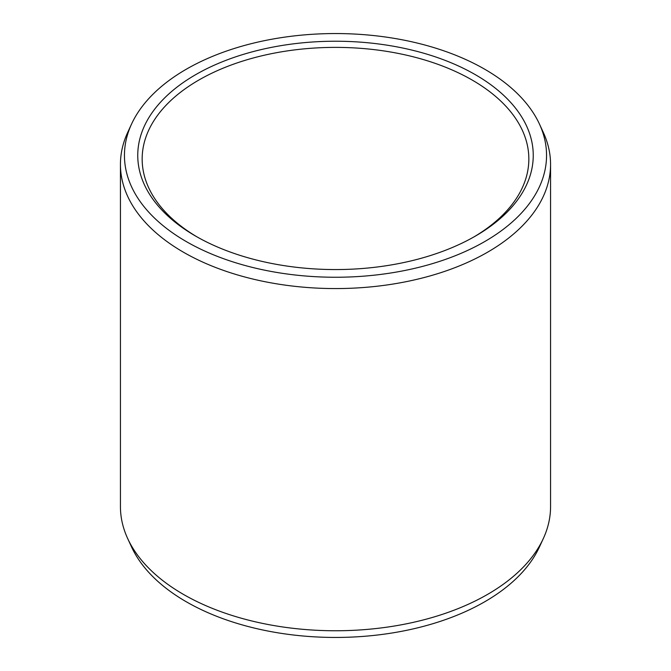 <?xml version="1.0" encoding="UTF-8"?>
<svg xmlns="http://www.w3.org/2000/svg" width="671" height="671" viewBox="0 0 671 671"><rect width="100%" height="100%" fill="white"/><g stroke="black" fill="none" stroke-linecap="round" stroke-linejoin="round"><path stroke-width="1.01" d="M195.672 74.666A197.752 114.171 180 0 1 475.328 74.666A197.752 114.171 180 0 1 475.328 236.125L475.328 236.125A197.752 114.171 0 0 1 195.672 236.125A197.752 114.171 0 0 1 195.672 74.666M197.249 237.031A193.34 111.621 0 0 1 142.16 159.002A193.34 111.621 0 0 1 198.792 80.075A193.34 111.621 180 0 1 409.486 55.878A193.34 111.621 180 0 1 528.84 159.002A193.34 111.621 180 0 1 473.751 237.031M543.317 538.553L539.442 546.957A211.046 121.845 180 0 1 484.73 601.761A211.046 121.845 0 0 1 280.721 633.273A211.046 121.845 0 0 1 131.558 546.957L127.683 538.553A215.064 124.169 0 0 0 279.681 626.504A215.064 124.169 0 0 0 487.574 594.397A215.064 124.169 180 0 0 543.317 538.553A215.064 124.169 180 0 0 550.564 506.597L550.564 164.403A215.064 124.169 180 0 1 487.574 252.204A215.064 124.169 0 0 1 253.202 279.119A215.064 124.169 0 0 1 120.436 164.403L120.436 506.597A215.064 124.169 0 0 0 127.683 538.553M131.558 124.043A211.046 121.845 0 0 0 230.111 260.969A211.046 121.845 0 0 0 484.73 241.56A211.046 121.845 180 0 0 539.442 124.043A211.046 121.845 180 0 0 390.279 37.727A211.046 121.845 180 0 0 186.27 69.239A211.046 121.845 0 0 0 131.558 124.043L127.683 132.447A215.064 124.169 0 0 0 120.436 164.403M539.442 124.043L543.317 132.447A215.064 124.169 180 0 1 550.564 164.403"/></g></svg>
